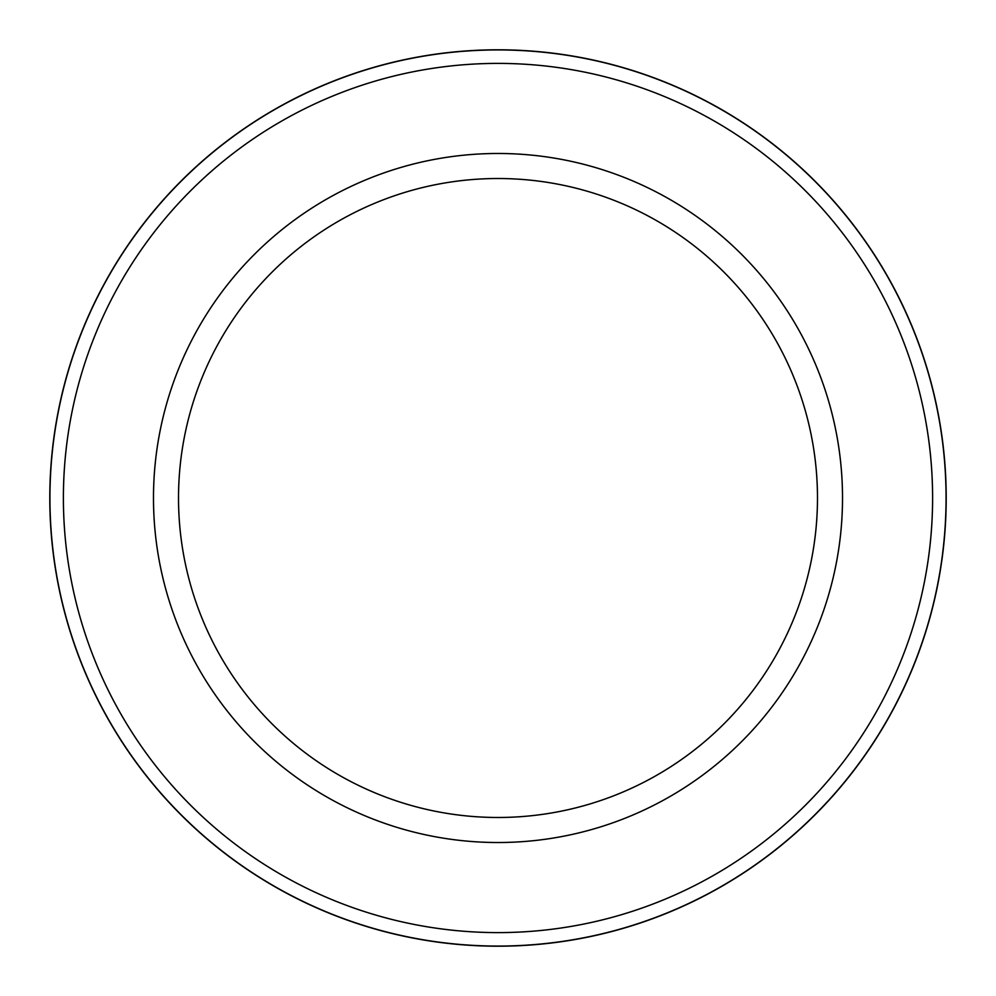 <?xml version="1.0" encoding="UTF-8"?>
<svg xmlns="http://www.w3.org/2000/svg" width="996" height="996" viewBox="0 0 996 996"><rect width="100%" height="100%" fill="white"/><g stroke="black" fill="none" stroke-linecap="round" stroke-linejoin="round"><path stroke-width="1.49" d="M498 49.8A448.2 448.2 0 0 0 49.8 498A448.2 448.2 0 0 0 498 946.2A448.2 448.2 0 0 0 946.2 498A448.2 448.2 0 0 0 498 49.8M153.484 498A344.516 344.516 0 0 0 498 842.516A344.516 344.516 0 0 0 842.516 498A344.516 344.516 0 0 0 498 153.484A344.516 344.516 0 0 0 153.484 498M932.605 498A434.605 434.605 0 0 0 498 63.395A434.605 434.605 0 0 0 63.395 498A434.605 434.605 0 0 0 498 932.605A434.605 434.605 0 0 0 932.605 498M498 178.521A319.479 319.479 0 0 0 178.521 498A319.479 319.479 0 0 0 498 817.479A319.479 319.479 0 0 0 817.479 498A319.479 319.479 0 0 0 498 178.521M946.063 498A448.063 448.063 0 0 0 498 49.937A448.063 448.063 0 0 0 49.937 498A448.063 448.063 0 0 0 498 946.063A448.063 448.063 0 0 0 946.063 498"/></g></svg>
